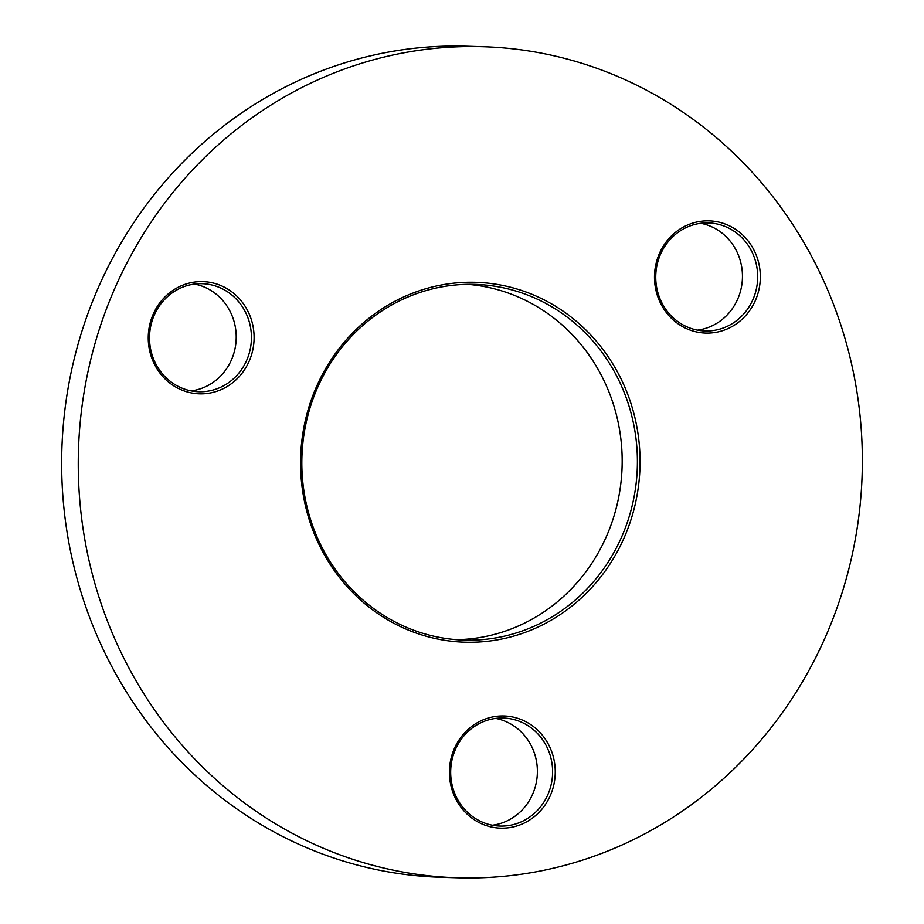 <?xml version="1.0" encoding="UTF-8"?>
<svg xmlns="http://www.w3.org/2000/svg" width="924" height="924" viewBox="0 0 924 924"><rect width="100%" height="100%" fill="white"/><g stroke="black" fill="none" stroke-linecap="round" stroke-linejoin="round"><path stroke-width="1.39" d="M467.44 284.326A177.939 167.775 -88.2 0 1 607.969 532.825A177.939 167.775 -88.2 0 1 456.56 639.674M625.687 534.141A180.018 169.739 -88.2 0 1 401.952 627.281A180.018 169.739 -88.2 0 1 314.922 390.367A180.018 169.739 -88.2 0 1 538.657 297.228A180.018 169.739 -88.2 0 1 625.687 534.141M316.031 391.175A177.939 167.775 91.8 0 0 464.16 640.089A177.939 167.775 91.8 0 0 623.192 533.298A177.939 167.775 91.8 0 0 475.052 284.384A177.939 167.775 91.8 0 0 316.031 391.175M249.619 360.141A56.121 52.922 -88.2 0 1 179.857 389.177A56.121 52.922 -88.2 0 1 152.726 315.315A56.121 52.922 -88.2 0 1 222.488 286.278A56.121 52.922 -88.2 0 1 249.619 360.141M153.834 316.123A54.042 50.959 91.8 0 0 198.822 391.73A54.042 50.959 91.8 0 0 247.124 359.297A54.042 50.959 91.8 0 0 202.137 283.691A54.042 50.959 91.8 0 0 153.834 316.123M194.502 284.061A54.042 50.959 -88.2 0 1 231.901 358.824A54.042 50.959 -88.2 0 1 191.233 390.887M550.773 794.478A56.121 52.922 -88.2 0 1 481.023 823.515A56.121 52.922 -88.2 0 1 453.892 749.653A56.121 52.922 -88.2 0 1 523.642 720.616A56.121 52.922 -88.2 0 1 550.773 794.478M454.989 750.461A54.042 50.959 91.8 0 0 499.988 826.068A54.042 50.959 91.8 0 0 548.29 793.624A54.042 50.959 91.8 0 0 503.291 718.017A54.042 50.959 91.8 0 0 454.989 750.461M495.668 718.398A54.042 50.959 -88.2 0 1 533.067 793.162A54.042 50.959 -88.2 0 1 492.388 825.224M755.855 299.388A56.121 52.922 -88.2 0 1 686.093 328.424A56.121 52.922 -88.2 0 1 658.962 254.55A56.121 52.922 -88.2 0 1 728.713 225.514A56.121 52.922 -88.2 0 1 755.855 299.388M660.059 255.359A54.042 50.959 91.8 0 0 705.058 330.965A54.042 50.959 91.8 0 0 753.36 298.533A54.042 50.959 91.8 0 0 708.373 222.927A54.042 50.959 91.8 0 0 660.059 255.359M700.739 223.296A54.042 50.959 -88.2 0 1 738.137 298.071A54.042 50.959 -88.2 0 1 697.47 330.134M829.151 628.285A415.742 392.007 91.8 0 0 483.033 46.708A415.742 392.007 91.8 0 0 111.457 296.223A415.742 392.007 91.8 0 0 457.576 877.8A415.742 392.007 91.8 0 0 829.151 628.285M483.033 46.708L466.424 46.2A415.742 392.007 91.8 0 0 94.849 295.715A415.742 392.007 91.8 0 0 440.967 877.292L457.576 877.8"/></g></svg>
